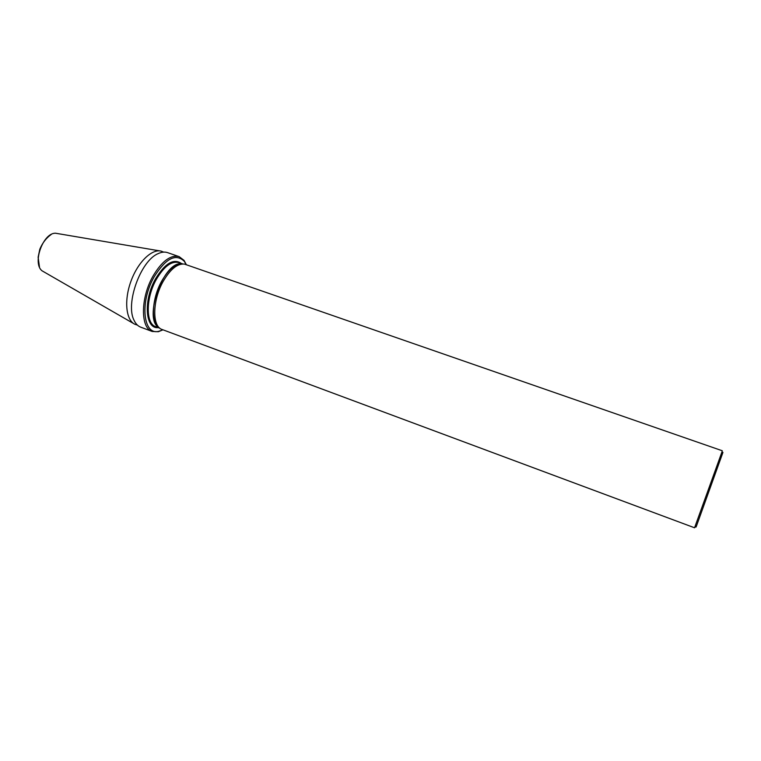<?xml version="1.0" encoding="UTF-8"?>
<svg xmlns="http://www.w3.org/2000/svg" width="761" height="761" viewBox="0 0 761 761"><rect width="100%" height="100%" fill="white"/><g stroke="black" fill="none" stroke-linecap="round" stroke-linejoin="round"><path stroke-width="1.14" d="M163.092 281.541C170.217 269.308 177.323 263.487 184.4 264.077L722.265 450.759L721.961 451.91L694.565 527.782L161.018 329.085C151.972 324.719 152.818 299.663 163.092 281.541M152.2 331.463L140.728 327.173C137.96 326.127 135.753 323.872 134.117 320.41C125.099 303.896 140.661 260.614 158.145 253.632C161.598 252.005 164.737 251.672 167.544 252.623L179.12 256.628C170.635 254.602 161.922 261.109 152.98 276.138C140.452 298.008 140.433 328.181 152.2 331.463L158.336 331.72L162.825 329.884M137.399 325.09L134.849 324.262C125.993 320.172 123.91 300.662 130.854 281.522C137.693 262.345 151.724 248.638 161.151 251.13L163.644 252.11M186.302 264.619L184.01 260.338L179.12 256.628M186.217 264.59L184.39 261.423C175.943 253.071 165.86 258.226 154.131 276.88C139.33 302.536 143.344 336.448 159.315 331.13L162.74 329.846M133.717 323.615L42.055 270.811C32.067 263.296 43.092 232.657 55.572 233.227L159.877 250.911M722.522 452.957C723.045 451.711 723.083 451.796 722.655 453.214L696.42 526.136C695.858 527.506 695.763 527.544 696.163 526.241M182.507 263.981C175.544 263.544 168.6 269.28 161.655 281.199C151.61 298.921 150.716 323.435 159.496 327.953M181.289 263.43C173.613 258.207 165.023 263.325 155.539 278.792C143.173 300.291 145.256 329.361 158.212 327.601M182.84 263.962L178.768 262.555C171.491 260.823 164.024 266.417 156.376 279.325C145.684 298.027 145.627 323.853 155.71 326.678L159.753 328.181M159.515 327.972C142.06 320.324 164.205 258.75 182.535 263.981M184.39 261.423L184.01 260.338M159.315 331.13L158.336 331.72M39.477 267.025L38.126 257.228L39.819 249.218C42.473 242.883 46.259 237.984 51.177 234.502M722.655 453.214L721.961 451.91M696.42 526.136L695.059 526.698"/></g></svg>
